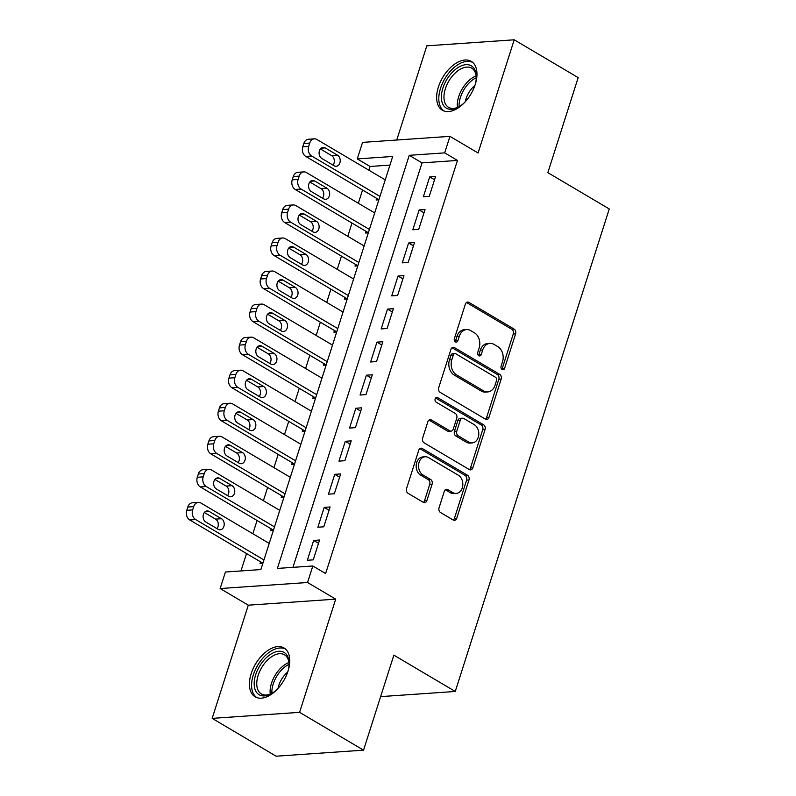 <?xml version="1.0" encoding="UTF-8"?>
<svg xmlns="http://www.w3.org/2000/svg" width="796" height="796" viewBox="0 0 796 796"><rect width="100%" height="100%" fill="white"/><g stroke="black" fill="none" stroke-linecap="round" stroke-linejoin="round"><path stroke-width="1.19" d="M502.127 369.533A2.497 1.9 86.1 0 0 503.032 369.762A2.497 1.9 86.1 0 0 504.614 368.299L515.609 333.832A3.572 2.716 86.1 0 0 514.136 329.106L468.934 302.38A3.572 2.716 86.1 0 0 467.65 302.052A3.572 2.716 86.1 0 0 465.391 304.132L454.387 338.599A2.497 1.9 86.1 0 0 455.421 341.912A2.497 1.9 86.1 0 0 456.317 342.131A2.497 1.9 86.1 0 0 457.899 340.678L459.332 336.22A11.433 8.676 86.1 0 1 466.575 329.574A11.433 8.676 86.1 0 1 470.675 330.589L474.446 332.818A11.433 8.676 86.1 0 1 479.162 347.952L477.739 352.409A2.497 1.9 86.1 0 0 478.774 355.722A2.497 1.9 86.1 0 0 479.67 355.951A2.497 1.9 86.1 0 0 481.262 354.489L482.684 350.031A11.433 8.676 86.1 0 1 489.928 343.384A11.433 8.676 86.1 0 1 494.027 344.399L497.798 346.628A11.433 8.676 86.1 0 1 502.525 361.762L501.102 366.22A2.497 1.9 86.1 0 0 502.127 369.533M501.808 369.294A2.497 1.9 86.1 0 0 502.256 368.468L513.251 334.002A3.572 2.716 86.1 0 0 511.778 329.275L466.575 302.54A3.572 2.716 86.1 0 0 466.496 302.5M455.103 341.673A2.497 1.9 86.1 0 0 455.541 340.847L456.964 336.38L459.332 336.22M478.456 355.484A2.497 1.9 86.1 0 0 478.894 354.658L480.316 350.19L482.684 350.031M288.013 671.118A28.377 16.368 -59.4 0 0 284.033 647.964A28.377 16.368 -59.4 0 0 251.168 673.665A28.377 16.368 -59.4 0 0 255.138 696.818A28.377 16.368 -59.4 0 0 288.013 671.118M475.222 84.505A28.377 16.368 -59.4 0 0 471.242 61.352A28.377 16.368 -59.4 0 0 438.377 87.053A28.377 16.368 -59.4 0 0 442.357 110.206A28.377 16.368 -59.4 0 0 475.222 84.505M439.054 507.788A3.572 2.716 86.1 0 0 440.526 512.515L453.213 520.017A3.572 2.716 86.1 0 0 454.496 520.335A3.572 2.716 86.1 0 0 456.755 518.256L468.973 479.978A3.572 2.716 86.1 0 0 467.501 475.252L422.298 448.516A3.572 2.716 86.1 0 0 421.014 448.198A3.572 2.716 86.1 0 0 418.746 450.277L406.537 488.555A3.572 2.716 86.1 0 0 408.01 493.281L423.323 502.346A3.572 2.716 86.1 0 0 424.606 502.664A3.572 2.716 86.1 0 0 426.875 500.585L432.099 484.197A3.572 2.716 86.1 0 0 430.626 479.471L423.034 474.983A9.552 7.254 86.1 0 1 418.616 464.516A9.552 7.254 86.1 0 1 425.144 456.775A9.552 7.254 86.1 0 1 428.566 457.62L458.327 475.222A9.552 7.254 86.1 0 1 462.745 485.689A9.552 7.254 86.1 0 1 456.217 493.43A9.552 7.254 86.1 0 1 452.785 492.575L447.83 489.639A3.572 2.716 86.1 0 0 446.546 489.321A3.572 2.716 86.1 0 0 444.277 491.401L439.054 507.788M312.828 565.986L307.555 582.503L220.154 588.543L225.427 572.016L260.869 569.568L392.707 156.464L357.275 158.911L362.548 142.385L449.949 136.345L444.675 152.872L409.243 155.32L277.396 568.424L312.828 565.986L325.624 573.548L457.461 160.434L444.675 152.872M449.949 136.345L478.088 152.991L514.216 39.8L578.175 77.63L547.847 172.642L609.258 208.95L455.262 691.465L393.861 655.148L363.543 750.16L299.575 712.34L335.703 599.149L307.555 582.503M485.411 419.124A3.572 2.716 86.1 0 0 486.694 419.442A3.572 2.716 86.1 0 0 488.953 417.373L501.172 379.085A3.572 2.716 86.1 0 0 499.699 374.359L454.496 347.633A3.572 2.716 86.1 0 0 453.213 347.315A3.572 2.716 86.1 0 0 450.944 349.384L438.725 387.662A3.572 2.716 86.1 0 0 440.208 392.398L485.411 419.124M485.072 429.532L472.854 467.809A3.572 2.716 86.1 0 1 470.595 469.889A3.572 2.716 86.1 0 1 469.312 469.57L424.109 442.835A3.572 2.716 86.1 0 1 422.626 438.108L427.86 421.731A3.572 2.716 86.1 0 1 430.129 419.651A3.572 2.716 86.1 0 1 431.402 419.97L449.74 430.805A3.572 2.716 86.1 0 0 451.024 431.134A3.572 2.716 86.1 0 0 453.282 429.054L456.755 418.189A3.572 2.716 86.1 0 0 455.272 413.452L436.188 402.169A2.497 1.9 86.1 0 1 435.034 399.433A2.497 1.9 86.1 0 1 436.745 397.403A2.497 1.9 86.1 0 1 437.641 397.622L483.6 424.805A3.572 2.716 86.1 0 1 485.072 429.532L482.714 429.701L470.496 467.978L472.854 467.809M363.543 750.16L276.142 756.2L212.174 718.37L299.575 712.34M514.216 39.8L426.815 45.84L396.756 140.016M260.62 561.877L260.093 563.528L262.849 563.339M271.167 528.823L270.64 530.474L273.396 530.285M281.714 495.779L281.187 497.43L283.943 497.241M292.261 462.725L291.734 464.376L294.49 464.187M302.808 429.681L302.281 431.332L305.047 431.143M313.355 396.627L312.828 398.279L315.594 398.09M323.902 363.583L323.375 365.235L326.141 365.046M334.449 330.529L333.922 332.191L336.688 331.992M344.996 297.485L344.469 299.137L347.235 298.948M355.543 264.441L355.016 266.093L357.782 265.894M366.09 231.387L365.563 233.039L368.329 232.85M429.263 196.323L435.591 176.493L429.691 176.901L423.363 196.731L429.263 196.323M418.716 229.367L425.044 209.537L419.144 209.945L412.816 229.775L418.716 229.367M408.169 262.421L414.497 242.591L408.597 242.999L402.269 262.829L408.169 262.421M397.622 295.465L403.95 275.635L398.04 276.043L391.712 295.873L397.622 295.465M387.075 328.519L393.403 308.689L387.493 309.097L381.165 328.927L387.075 328.519M376.528 361.563L382.856 341.733L376.946 342.141L370.618 361.971L376.528 361.563M365.981 394.617L372.309 374.787L366.399 375.195L360.071 395.025L365.981 394.617M355.434 427.661L361.762 407.831L355.852 408.239L349.524 428.069L355.434 427.661M344.887 460.715L351.215 440.885L345.305 441.292L338.977 461.123L344.887 460.715M334.34 493.759L340.668 473.928L334.758 474.336L328.43 494.167L334.34 493.759M323.793 526.813L330.121 506.982L324.211 507.39L317.883 527.221L323.793 526.813M457.461 160.434L422.029 162.881L292.948 567.349M313.664 540.434L307.336 560.265L313.246 559.857L319.574 540.026L313.664 540.434L318.529 543.31M389.95 165.1L370.06 166.473L368.876 170.205M362.558 190.005L358.329 203.249M352.001 223.059L347.782 236.303M341.454 256.103L337.235 269.346M330.907 289.157L326.688 302.4M320.36 322.201L316.141 335.444M309.813 355.255L305.594 368.498M299.266 388.299L295.047 401.542M288.719 421.343L284.5 434.586M278.172 454.397L273.953 467.64M267.625 487.441L263.406 500.684M257.078 520.494L252.859 533.738M246.531 553.538L240.979 570.941M376.637 198.343L376.11 199.995L378.876 199.796M380.627 696.619L455.262 691.465M335.703 599.149L248.302 605.179L212.174 718.37M248.302 605.179L220.154 588.543M370.06 166.473L357.275 158.911M422.029 162.881L409.243 155.32M429.691 176.901L434.546 179.777M419.144 209.945L423.999 212.821M408.597 242.999L413.452 245.874M398.04 276.043L402.905 278.918M387.493 309.097L392.358 311.972M376.946 342.141L381.811 345.016M366.399 375.195L371.264 378.06M355.852 408.239L360.717 411.114M345.305 441.292L350.17 444.158M334.758 474.336L339.623 477.212M324.211 507.39L329.076 510.256M489.928 343.384L487.57 343.544A11.433 8.676 86.1 0 0 480.316 350.19M466.575 329.574L464.217 329.733A11.433 8.676 86.1 0 0 456.964 336.38M485.48 419.174A3.572 2.716 86.1 0 0 486.595 417.532L498.813 379.254A3.572 2.716 86.1 0 0 497.331 374.528L452.128 347.792A3.572 2.716 86.1 0 0 452.058 347.752M496.515 380.578A2.497 1.9 86.1 0 0 495.48 377.264L455.81 353.802A2.497 1.9 86.1 0 0 454.904 353.583A2.497 1.9 86.1 0 0 453.322 355.036L451.82 359.742A11.433 8.676 86.1 0 0 456.546 374.876L483.67 390.916A11.433 8.676 86.1 0 0 487.769 391.93A11.433 8.676 86.1 0 0 495.012 385.284L496.515 380.578M454.904 353.583L452.546 353.742A2.497 1.9 86.1 0 0 450.964 355.195L453.322 355.036M487.769 391.93L485.401 392.09A11.433 8.676 86.1 0 1 481.301 391.075L454.188 375.035A11.433 8.676 86.1 0 1 449.461 359.901L450.964 355.195M469.381 469.61A3.572 2.716 86.1 0 0 470.496 467.978M451.024 431.134L448.655 431.293A3.572 2.716 86.1 0 1 447.372 430.974L429.044 420.129A3.572 2.716 86.1 0 0 428.964 420.089M435.631 398L481.232 424.965L483.6 424.805M468.764 442.059A9.552 7.254 86.1 0 0 472.187 442.914A9.552 7.254 86.1 0 0 478.714 435.173A9.552 7.254 86.1 0 0 474.297 424.706L463.819 418.507A3.572 2.716 86.1 0 0 462.536 418.189A3.572 2.716 86.1 0 0 460.267 420.258L456.805 431.134A3.572 2.716 86.1 0 0 458.277 435.86L468.764 442.059L466.396 442.228A9.552 7.254 86.1 0 0 469.829 443.074L472.187 442.914M462.536 418.189L460.168 418.348A3.572 2.716 86.1 0 0 457.909 420.427L460.267 420.258M466.396 442.228L455.919 436.019A3.572 2.716 86.1 0 1 454.436 431.293L457.909 420.427M482.714 429.701A3.572 2.716 86.1 0 0 481.232 424.965M456.217 493.43L453.849 493.59A9.552 7.254 86.1 0 1 450.427 492.744L445.462 489.809A3.572 2.716 86.1 0 0 445.392 489.769M425.144 456.775L422.775 456.934A9.552 7.254 86.1 0 0 416.248 464.675A9.552 7.254 86.1 0 0 420.666 475.142L423.034 474.983M423.402 502.385A3.572 2.716 86.1 0 0 424.517 500.744L429.74 484.366A3.572 2.716 86.1 0 0 428.268 479.63L420.666 475.142M453.292 520.057A3.572 2.716 86.1 0 0 454.397 518.415L466.615 480.137A3.572 2.716 86.1 0 0 465.133 475.411L419.93 448.675A3.572 2.716 86.1 0 0 419.86 448.636M379.961 196.403L311.674 156.016A7.273 5.522 86.1 0 1 308.669 146.384L309.724 143.081A7.273 5.522 86.1 0 1 314.34 138.842A7.273 5.522 86.1 0 1 316.947 139.499L385.234 179.876M378.906 199.677L305.773 156.424A7.273 5.522 -93.9 0 1 302.769 146.792L303.823 143.489A7.273 5.522 -93.9 0 1 308.44 139.25L314.34 138.842M333.046 165.12A5.821 4.418 86.1 0 0 331.584 155.588L320.38 148.961M321.843 158.494L334.121 165.757A5.821 4.418 86.1 0 0 336.21 166.274A5.821 4.418 86.1 0 0 340.181 161.558A5.821 4.418 86.1 0 0 337.494 155.18L325.216 147.917A5.821 4.418 86.1 0 0 323.126 147.399A5.821 4.418 86.1 0 0 319.146 152.116A5.821 4.418 86.1 0 0 321.843 158.494M464.944 102.127A24.557 14.159 120.6 0 1 458.595 107.052A24.557 14.159 120.6 0 1 442.904 88.087A24.557 14.159 120.6 0 1 462.575 65.371A24.557 14.159 120.6 0 1 476.306 77.112A24.557 14.159 120.6 0 1 475.053 85.043M476.287 77.879A22.736 13.114 -59.4 0 0 471.7 68.177A22.736 13.114 -59.4 0 0 445.362 88.764A22.736 13.114 -59.4 0 0 448.556 107.321A22.736 13.114 -59.4 0 0 459.262 106.664M465.222 101.828A17.91 10.328 120.6 0 1 465.968 98.883A17.91 10.328 120.6 0 1 474.923 85.431M472.794 62.496A28.198 16.258 -59.4 0 0 440.536 88.257A28.198 16.258 -59.4 0 0 444.098 111.012M277.734 688.739A24.557 14.159 120.6 0 1 273.446 692.371A24.557 14.159 120.6 0 1 271.386 693.664A24.557 14.159 120.6 0 1 254.193 684.59A24.557 14.159 120.6 0 1 269.824 654.839A24.557 14.159 120.6 0 1 289.097 663.725A24.557 14.159 120.6 0 1 287.844 671.655M289.077 664.491A22.736 13.114 -59.4 0 0 284.49 654.79A22.736 13.114 -59.4 0 0 271.237 656.979A22.736 13.114 -59.4 0 0 257.715 676.879A22.736 13.114 -59.4 0 0 261.337 693.933A22.736 13.114 -59.4 0 0 272.053 693.276M285.575 649.108A28.198 16.258 -59.4 0 0 269.565 652.053A28.198 16.258 -59.4 0 0 252.879 676.361A28.198 16.258 -59.4 0 0 256.889 697.624M278.013 688.44A17.91 10.328 120.6 0 1 287.704 672.043M369.414 229.447L301.127 189.07A7.273 5.522 86.1 0 1 298.122 179.438L299.177 176.125A7.273 5.522 86.1 0 1 303.793 171.896A7.273 5.522 86.1 0 1 306.4 172.543L374.687 212.92M368.359 232.731L295.226 189.478A7.273 5.522 -93.9 0 1 292.222 179.846L293.276 176.533A7.273 5.522 -93.9 0 1 297.893 172.304L303.793 171.896M322.499 198.174A5.821 4.418 86.1 0 0 321.037 188.632L309.833 182.005M311.296 191.537L323.574 198.801A5.821 4.418 86.1 0 0 325.663 199.328A5.821 4.418 86.1 0 0 329.634 194.602A5.821 4.418 86.1 0 0 326.947 188.224L314.669 180.971A5.821 4.418 86.1 0 0 312.579 180.443A5.821 4.418 86.1 0 0 308.599 185.169A5.821 4.418 86.1 0 0 311.296 191.537M358.867 262.501L290.58 222.114A7.273 5.522 86.1 0 1 287.575 212.482L288.63 209.179A7.273 5.522 86.1 0 1 293.246 204.94A7.273 5.522 86.1 0 1 295.853 205.597L364.14 245.974M357.812 265.774L284.679 222.522A7.273 5.522 -93.9 0 1 281.675 212.89L282.729 209.587A7.273 5.522 -93.9 0 1 287.346 205.348L293.246 204.94M311.952 231.218A5.821 4.418 86.1 0 0 310.49 221.686L299.286 215.059M300.739 224.591L313.027 231.855A5.821 4.418 86.1 0 0 315.116 232.372A5.821 4.418 86.1 0 0 319.087 227.656A5.821 4.418 86.1 0 0 316.4 221.278L304.122 214.015A5.821 4.418 86.1 0 0 302.032 213.497A5.821 4.418 86.1 0 0 298.052 218.213A5.821 4.418 86.1 0 0 300.739 224.591M348.32 295.545L280.033 255.168A7.273 5.522 86.1 0 1 277.028 245.526L278.083 242.223A7.273 5.522 86.1 0 1 282.699 237.994A7.273 5.522 86.1 0 1 285.306 238.641L353.593 279.018M347.265 298.828L274.132 255.576A7.273 5.522 -93.9 0 1 271.128 245.934L272.182 242.631A7.273 5.522 -93.9 0 1 276.799 238.402L282.699 237.994M301.405 264.272A5.821 4.418 86.1 0 0 299.943 254.73L288.739 248.103M290.192 257.635L302.48 264.899A5.821 4.418 86.1 0 0 304.57 265.426A5.821 4.418 86.1 0 0 308.54 260.7A5.821 4.418 86.1 0 0 305.853 254.322L293.575 247.068A5.821 4.418 86.1 0 0 291.485 246.541A5.821 4.418 86.1 0 0 287.505 251.257A5.821 4.418 86.1 0 0 290.192 257.635M337.773 328.599L269.486 288.212A7.273 5.522 86.1 0 1 266.481 278.58L267.536 275.277A7.273 5.522 86.1 0 1 272.152 271.038A7.273 5.522 86.1 0 1 274.759 271.695L343.046 312.072M336.718 331.872L263.585 288.62A7.273 5.522 -93.9 0 1 260.581 278.988L261.635 275.685A7.273 5.522 -93.9 0 1 266.242 271.446L272.152 271.038M290.858 297.316A5.821 4.418 86.1 0 0 289.396 287.784L278.192 281.157M279.645 290.689L291.933 297.953A5.821 4.418 86.1 0 0 294.022 298.47A5.821 4.418 86.1 0 0 297.993 293.754A5.821 4.418 86.1 0 0 295.306 287.376L283.028 280.112A5.821 4.418 86.1 0 0 280.938 279.595A5.821 4.418 86.1 0 0 276.958 284.311A5.821 4.418 86.1 0 0 279.645 290.689M327.226 361.643L258.939 321.266A7.273 5.522 86.1 0 1 255.934 311.624L256.989 308.321A7.273 5.522 86.1 0 1 261.605 304.092A7.273 5.522 86.1 0 1 264.212 304.739L332.499 345.116M326.171 364.926L253.038 321.674A7.273 5.522 -93.9 0 1 250.034 312.032L251.088 308.729A7.273 5.522 -93.9 0 1 255.695 304.5L261.605 304.092M280.311 330.37A5.821 4.418 86.1 0 0 278.849 320.828L267.645 314.201M269.098 323.733L281.386 330.997A5.821 4.418 86.1 0 0 283.475 331.514A5.821 4.418 86.1 0 0 287.446 326.798A5.821 4.418 86.1 0 0 284.759 320.42L272.481 313.156A5.821 4.418 86.1 0 0 270.391 312.639A5.821 4.418 86.1 0 0 266.411 317.355A5.821 4.418 86.1 0 0 269.098 323.733M316.679 394.687L248.392 354.31A7.273 5.522 86.1 0 1 245.387 344.678L246.442 341.375A7.273 5.522 86.1 0 1 251.058 337.136A7.273 5.522 86.1 0 1 253.665 337.793L321.952 378.17M315.624 397.97L242.491 354.717A7.273 5.522 -93.9 0 1 239.487 345.086L240.541 341.782A7.273 5.522 -93.9 0 1 245.148 337.544L251.058 337.136M269.764 363.414A5.821 4.418 86.1 0 0 268.302 353.882L257.098 347.255M258.551 356.787L270.839 364.051A5.821 4.418 86.1 0 0 272.928 364.568A5.821 4.418 86.1 0 0 276.899 359.852A5.821 4.418 86.1 0 0 274.212 353.474L261.934 346.21A5.821 4.418 86.1 0 0 259.844 345.693A5.821 4.418 86.1 0 0 255.864 350.409A5.821 4.418 86.1 0 0 258.551 356.787M306.132 427.741L237.845 387.363A7.273 5.522 86.1 0 1 234.84 377.722L235.895 374.418A7.273 5.522 86.1 0 1 240.511 370.19A7.273 5.522 86.1 0 1 243.118 370.837L311.405 411.214M305.077 431.024L231.944 387.771A7.273 5.522 -93.9 0 1 228.94 378.13L229.994 374.826A7.273 5.522 -93.9 0 1 234.601 370.598L240.511 370.19M259.217 396.468A5.821 4.418 86.1 0 0 257.755 386.926L246.551 380.299M248.004 389.831L260.292 397.095A5.821 4.418 86.1 0 0 262.381 397.612A5.821 4.418 86.1 0 0 266.352 392.896A5.821 4.418 86.1 0 0 263.665 386.518L251.387 379.254A5.821 4.418 86.1 0 0 249.297 378.737A5.821 4.418 86.1 0 0 245.317 383.453A5.821 4.418 86.1 0 0 248.004 389.831M295.585 460.785L227.298 420.407A7.273 5.522 86.1 0 1 224.293 410.776L225.348 407.472A7.273 5.522 86.1 0 1 229.964 403.234A7.273 5.522 86.1 0 1 232.571 403.89L300.858 444.267M294.53 464.068L221.397 420.815A7.273 5.522 -93.9 0 1 218.393 411.184L219.447 407.88A7.273 5.522 -93.9 0 1 224.054 403.642L229.964 403.234M248.67 429.512A5.821 4.418 86.1 0 0 247.208 419.98L236.004 413.353M237.457 422.885L249.745 430.148A5.821 4.418 86.1 0 0 251.834 430.666A5.821 4.418 86.1 0 0 255.805 425.95A5.821 4.418 86.1 0 0 253.118 419.572L240.84 412.308A5.821 4.418 86.1 0 0 238.75 411.791A5.821 4.418 86.1 0 0 234.77 416.507A5.821 4.418 86.1 0 0 237.457 422.885M285.038 493.838L216.751 453.461A7.273 5.522 86.1 0 1 213.746 443.82L214.801 440.516A7.273 5.522 86.1 0 1 219.417 436.288A7.273 5.522 86.1 0 1 222.024 436.934L290.311 477.311M283.983 497.122L210.85 453.869A7.273 5.522 -93.9 0 1 207.846 444.228L208.9 440.924A7.273 5.522 -93.9 0 1 213.507 436.696L219.417 436.288M238.123 462.556A5.821 4.418 86.1 0 0 236.661 453.024L225.457 446.397M226.91 455.929L239.198 463.192A5.821 4.418 86.1 0 0 241.287 463.71A5.821 4.418 86.1 0 0 245.258 458.993A5.821 4.418 86.1 0 0 242.571 452.616L230.293 445.352A5.821 4.418 86.1 0 0 228.203 444.835A5.821 4.418 86.1 0 0 224.223 449.551A5.821 4.418 86.1 0 0 226.91 455.929M274.491 526.882L206.204 486.505A7.273 5.522 86.1 0 1 203.199 476.874L204.254 473.57A7.273 5.522 86.1 0 1 208.87 469.332A7.273 5.522 86.1 0 1 211.477 469.978L279.764 510.365M273.436 530.166L200.303 486.913A7.273 5.522 -93.9 0 1 197.299 477.282L198.353 473.978A7.273 5.522 -93.9 0 1 202.96 469.74L208.87 469.332M227.576 495.61A5.821 4.418 86.1 0 0 226.114 486.077L214.91 479.441M216.363 488.983L228.651 496.246A5.821 4.418 86.1 0 0 230.731 496.764A5.821 4.418 86.1 0 0 234.711 492.047A5.821 4.418 86.1 0 0 232.024 485.669L219.746 478.406A5.821 4.418 86.1 0 0 217.656 477.889A5.821 4.418 86.1 0 0 213.676 482.605A5.821 4.418 86.1 0 0 216.363 488.983M263.944 559.936L195.657 519.559A7.273 5.522 86.1 0 1 192.652 509.918L193.707 506.614A7.273 5.522 86.1 0 1 198.323 502.385A7.273 5.522 86.1 0 1 200.93 503.032L269.217 543.409M262.889 563.22L189.756 519.967A7.273 5.522 -93.9 0 1 186.742 510.326L187.796 507.022A7.273 5.522 -93.9 0 1 192.413 502.793L198.323 502.385M217.029 528.653A5.821 4.418 86.1 0 0 215.567 519.121L204.363 512.495M205.816 522.027L218.104 529.29A5.821 4.418 86.1 0 0 220.184 529.808A5.821 4.418 86.1 0 0 224.164 525.091A5.821 4.418 86.1 0 0 221.477 518.713L209.199 511.45A5.821 4.418 86.1 0 0 207.109 510.933A5.821 4.418 86.1 0 0 203.129 515.649A5.821 4.418 86.1 0 0 205.816 522.027M502.256 368.468L504.614 368.299M455.541 340.847L457.899 340.678M478.894 354.658L481.262 354.489M466.575 302.54L468.934 302.38M511.778 329.275L514.136 329.106M513.251 334.002L515.609 333.832M452.128 347.792L454.496 347.633M497.331 374.528L499.699 374.359M498.813 379.254L501.172 379.085M486.595 417.532L488.953 417.373M449.461 359.901L451.82 359.742M454.188 375.035L456.546 374.876M481.301 391.075L483.67 390.916M429.044 420.129L431.402 419.97M447.372 430.974L449.74 430.805M435.89 397.751L437.641 397.622M454.436 431.293L456.805 431.134M455.919 436.019L458.277 435.86M445.462 489.809L447.83 489.639M450.427 492.744L452.785 492.575M428.268 479.63L430.626 479.471M429.74 484.366L432.099 484.197M424.517 500.744L426.875 500.585M419.93 448.675L422.298 448.516M465.133 475.411L467.501 475.252M466.615 480.137L468.973 479.978M454.397 518.415L456.755 518.256M311.674 156.016L305.773 156.424M309.724 143.081L303.823 143.489M308.669 146.384L302.769 146.792M321.126 148.195L325.216 147.917M331.584 155.588L337.494 155.18M457.451 107.49A22.736 13.114 120.6 0 1 458.695 96.654A22.736 13.114 120.6 0 1 476.137 75.889M476.287 77.729A21.989 12.686 -59.4 0 0 460.446 97.361A21.989 12.686 -59.4 0 0 459.133 106.734M270.242 694.102A22.736 13.114 120.6 0 1 284.57 664.869A22.736 13.114 120.6 0 1 288.918 662.501M289.067 664.342A21.989 12.686 -59.4 0 0 285.893 666.182A21.989 12.686 -59.4 0 0 271.914 693.346M301.127 189.07L295.226 189.478M299.177 176.125L293.276 176.533M298.122 179.438L292.222 179.846M310.579 181.249L314.669 180.971M321.037 188.632L326.947 188.224M290.58 222.114L284.679 222.522M288.63 209.179L282.729 209.587M287.575 212.482L281.675 212.89M300.032 214.293L304.122 214.015M310.49 221.686L316.4 221.278M280.033 255.168L274.132 255.576M278.083 242.223L272.182 242.631M277.028 245.526L271.128 245.934M289.485 247.347L293.575 247.068M299.943 254.73L305.853 254.322M269.486 288.212L263.585 288.62M267.536 275.277L261.635 275.685M266.481 278.58L260.581 278.988M278.938 280.391L283.028 280.112M289.396 287.784L295.306 287.376M258.939 321.266L253.038 321.674M256.989 308.321L251.088 308.729M255.934 311.624L250.034 312.032M268.391 313.445L272.481 313.156M278.849 320.828L284.759 320.42M248.392 354.31L242.491 354.717M246.442 341.375L240.541 341.782M245.387 344.678L239.487 345.086M257.844 346.489L261.934 346.21M268.302 353.882L274.212 353.474M237.845 387.363L231.944 387.771M235.895 374.418L229.994 374.826M234.84 377.722L228.94 378.13M247.297 379.543L251.387 379.254M257.755 386.926L263.665 386.518M227.298 420.407L221.397 420.815M225.348 407.472L219.447 407.88M224.293 410.776L218.393 411.184M236.75 412.587L240.84 412.308M247.208 419.98L253.118 419.572M216.751 453.461L210.85 453.869M214.801 440.516L208.9 440.924M213.746 443.82L207.846 444.228M226.203 445.641L230.293 445.352M236.661 453.024L242.571 452.616M206.204 486.505L200.303 486.913M204.254 473.57L198.353 473.978M203.199 476.874L197.299 477.282M215.656 478.685L219.746 478.406M226.114 486.077L232.024 485.669M195.657 519.559L189.756 519.967M193.707 506.614L187.796 507.022M192.652 509.918L186.742 510.326M205.109 511.738L209.199 511.45M215.567 519.121L221.477 518.713"/></g></svg>
